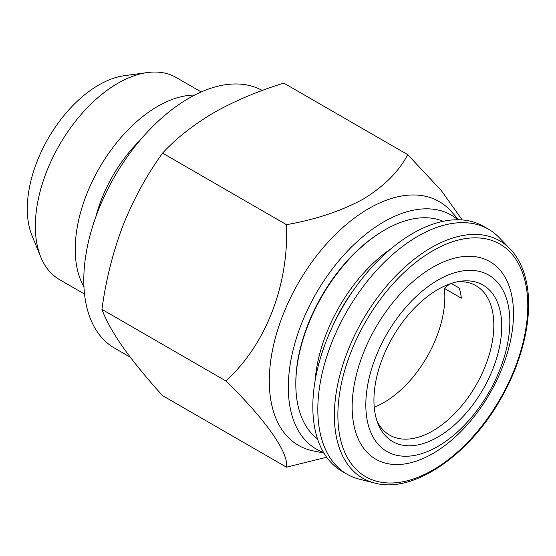<?xml version="1.0" encoding="UTF-8"?>
<svg xmlns="http://www.w3.org/2000/svg" width="556" height="556" viewBox="0 0 556 556"><rect width="100%" height="100%" fill="white"/><g stroke="black" fill="none" stroke-linecap="round" stroke-linejoin="round"><path stroke-width="0.83" d="M95.882 216.701A101.831 58.79 -60 0 1 139.897 140.466M83.963 286.833A116.684 67.366 -60 0 1 157.744 106.321A116.684 67.366 -60 0 1 194.669 95.076M84.533 294.061L59.513 279.612A116.684 67.366 -60 0 1 40.776 257.06A116.684 67.366 -60 0 1 117.851 83.289A116.684 67.366 -60 0 1 147.291 72.565A116.684 67.366 -60 0 1 176.196 77.513L201.216 91.955M40.776 257.06L31.998 235.591A101.122 58.387 -60 0 1 98.801 84.992A101.122 58.387 -60 0 1 124.315 75.699L147.291 72.565M450.999 427.884A90.357 52.167 -60 0 1 378.143 424.082A90.357 52.167 -60 0 1 424.659 298.711A90.357 52.167 -60 0 1 460.625 281.218A90.357 52.167 -60 0 1 501.526 332.314A90.357 52.167 -60 0 1 450.999 427.884M457.546 281.739A86.277 49.811 -60 0 1 475.964 285.694A86.277 49.811 -60 0 1 491.302 346.715A86.277 49.811 -60 0 1 445.405 422.08A86.277 49.811 -60 0 1 389.693 435.126A86.277 49.811 -60 0 1 377.051 421.156M374.244 407.221A86.277 49.811 120 0 0 396.4 393.787A86.277 49.811 120 0 0 444.348 288.355L449.721 283.942M367.37 421.114A101.831 58.79 -60 0 1 422.984 290.51A101.831 58.79 -60 0 1 508.288 305.48A101.831 58.79 -60 0 1 452.674 436.085A101.831 58.79 -60 0 1 367.37 421.114M353.894 425.187A114.077 65.865 -60 0 1 416.201 278.862A114.077 65.865 -60 0 1 511.763 295.639A114.077 65.865 -60 0 1 449.457 441.957A114.077 65.865 -60 0 1 353.894 425.187M374.862 483.067L359.607 479.258A141.432 81.656 -60 0 1 347.111 474.233A141.432 81.656 -60 0 1 319.964 432.054A141.432 81.656 -60 0 1 370.185 277.722A141.432 81.656 -60 0 1 488.543 229.267A141.432 81.656 -60 0 1 499.135 237.572L510.067 248.886C518.171 257.358 523.655 268.548 526.511 282.448C533.392 314.856 523.265 360.1 500.595 399.125C468.757 455.844 412.795 493.707 374.862 483.067A137.04 79.119 -60 0 1 336.456 437.329A137.04 79.119 -60 0 1 392.251 279.633A137.04 79.119 -60 0 1 510.067 248.886M347.111 474.233L342.107 471.349A141.432 81.656 -60 0 1 314.967 429.169A141.432 81.656 -60 0 1 365.188 274.831A141.432 81.656 -60 0 1 483.539 226.375L488.543 229.267M315.148 380.457A118.803 68.59 -60 0 1 391.348 248.476M317.539 438.934A125.976 72.732 -60 0 1 295.813 384.161A125.976 72.732 -60 0 1 384.891 229.878A125.976 72.732 -60 0 1 422.525 217.778A125.976 72.732 -60 0 1 443.188 221.302M384.891 229.878L383.821 230.497A124.461 71.856 120 0 0 295.813 382.931L295.813 384.161M323.912 453.057L313.056 450.846A140.751 81.266 -60 0 1 273.663 344.72A140.751 81.266 -60 0 1 368.823 208.535A140.751 81.266 -60 0 1 451.257 211.468L458.603 219.759M286.472 467.172L162.56 395.636C146.659 378.087 133.426 361.907 122.869 347.09C112.785 332.537 105.807 319.964 101.936 309.379C105.828 280.405 112.805 252.556 122.869 225.84C133.454 199.347 146.687 175.105 162.56 153.122C176.203 138.347 193.286 124.871 213.81 112.708C234.576 100.99 257.914 91.128 283.817 83.122L407.722 154.658C398.923 171.491 384.127 186.281 363.339 199.041C341.245 211.037 315.62 219.571 286.472 224.666C289.03 284.318 265.99 344.81 225.84 380.923C265.281 419.28 289.03 452.765 286.472 467.172L326.671 457.24M323.564 452.473A135.066 77.979 -60 0 1 293.825 347.152A135.066 77.979 -60 0 1 383.821 221.837A135.066 77.979 -60 0 1 457.922 219.752M130.306 357.23L114.557 348.139A148.508 85.742 -60 0 1 91.789 229.135A148.508 85.742 -60 0 1 188.811 98.273A148.508 85.742 -60 0 1 262.293 90.482M101.936 309.379L225.84 380.923M162.56 153.122L286.472 224.666M462.203 219.933L441.235 190.479L407.722 154.658M331.988 327.547A113.855 65.733 -60 0 1 353.95 289.509M451.25 283.421L459.291 288.057A86.277 49.811 -60 0 1 461.348 298.169L444.348 288.355M525.74 284.165A134.288 77.527 120 0 0 413.254 264.42A134.288 77.527 120 0 0 339.911 436.655A134.288 77.527 120 0 0 452.403 456.4A134.288 77.527 120 0 0 525.74 284.165"/></g></svg>
